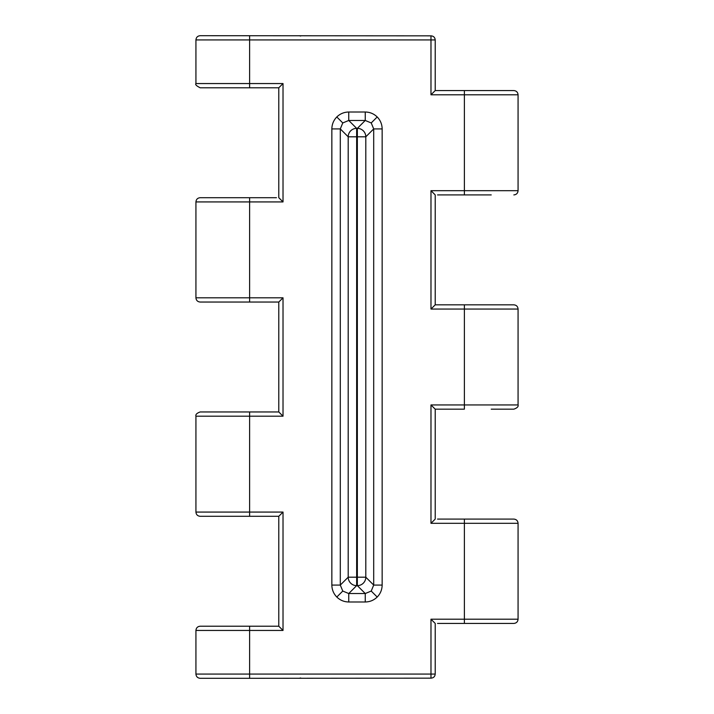 <?xml version="1.0" encoding="UTF-8"?>
<svg xmlns="http://www.w3.org/2000/svg" width="714" height="714" viewBox="0 0 714 714"><rect width="100%" height="100%" fill="white"/><g stroke="black" fill="none" stroke-linecap="round" stroke-linejoin="round"><path stroke-width="1.07" d="M365.247 601.982L365.247 593.53L371.226 591.058L373.699 585.078L382.151 585.078C382.07 589.719 380.419 593.7 377.197 597.038C373.868 600.26 369.879 601.911 365.247 601.982L348.753 601.982C344.121 601.911 340.132 600.26 336.803 597.038C333.581 593.7 331.93 589.719 331.849 585.078L331.849 128.922C331.93 124.281 333.581 120.3 336.803 116.962L342.774 122.942L348.753 120.47L356.652 128.359L357.348 128.359L365.247 120.47L348.753 120.47L348.753 112.018L365.247 112.018C369.879 112.089 373.868 113.74 377.197 116.962L371.226 122.942L365.247 120.47L365.247 112.018M371.226 122.942L373.699 128.922L365.8 136.811L365.8 577.189L373.699 585.078L373.699 128.922L382.151 128.922L382.151 585.078M331.849 585.078L340.301 585.078L342.774 591.058L348.753 593.53L365.247 593.53L357.348 585.641L356.652 585.641L348.753 593.53L348.753 601.982M491.223 623.429L437.539 623.429M437.539 519.087L513.848 519.087C516.409 519.337 517.82 520.747 518.069 523.317L430.979 523.317L435.21 519.087L435.21 409.167L430.979 404.945L430.979 523.317M491.223 194.913L437.539 194.913M430.979 404.945L464.386 404.945L464.386 309.055L430.979 309.055L435.21 304.833L435.21 194.913L430.979 190.683L464.386 190.683L464.386 90.571L435.21 90.571L513.848 90.571C516.409 90.83 517.82 92.231 518.069 94.801L430.979 94.801L435.21 90.571L435.21 39.93L430.979 39.93L430.979 94.801M276.461 516.293L249.614 516.293L278.79 516.293L278.79 626.214L249.614 626.214L276.461 626.214M276.461 87.786L249.614 87.786L278.79 87.786L278.79 197.707L283.021 201.928L249.614 201.928L249.614 297.809L195.931 297.809L195.931 201.928C196.18 199.367 197.591 197.957 200.152 197.707L276.461 197.707M249.614 626.214L249.614 674.07L430.979 674.07L430.979 619.199L435.21 623.429L435.21 674.07C434.96 676.586 433.55 677.952 430.979 678.157L249.614 678.3L249.614 674.07L195.931 674.07L195.931 630.444C196.18 627.874 197.591 626.464 200.152 626.214L278.79 626.214L283.021 630.444L195.931 630.444M249.614 411.96L249.614 512.072L195.931 512.072L195.931 416.191C195.404 414.575 196.814 413.165 200.152 411.96L278.79 411.96L283.021 416.191L195.931 416.191M430.979 35.843L430.979 39.93L249.614 39.93L249.614 83.556L195.931 83.556L195.931 39.93C196.18 37.36 197.591 35.95 200.152 35.7L430.979 35.843C433.55 36.048 434.96 37.414 435.21 39.93M249.614 678.3L200.152 678.3C197.591 678.05 196.18 676.64 195.931 674.07M435.21 409.167L464.386 409.167L464.386 404.945L518.069 404.945C518.596 406.552 517.186 407.962 513.848 409.167L491.223 409.167M249.614 516.293L249.614 512.072L283.021 512.072L278.79 516.293L200.152 516.293C197.591 516.043 196.18 514.633 195.931 512.072M222.777 626.214L200.152 626.214M430.979 619.199L518.069 619.199C517.82 621.769 516.409 623.17 513.848 623.429L464.386 623.429L464.386 519.087M249.614 87.786L249.614 83.556L283.021 83.556L278.79 87.786L200.152 87.786C196.43 85.885 195.02 84.475 195.931 83.556M249.614 302.04L249.614 297.809L283.021 297.809L278.79 302.04L200.152 302.04C197.591 301.79 196.18 300.38 195.931 297.809M435.21 304.833L513.848 304.833C516.409 305.083 517.82 306.493 518.069 309.055L464.386 309.055L464.386 304.833L491.223 304.833M278.79 302.04L278.79 411.96M437.539 90.571L491.223 90.571M342.774 122.942L340.301 128.922L340.301 585.078L348.2 577.189L348.2 136.811L340.301 128.922L331.849 128.922M336.803 116.962C340.132 113.74 344.121 112.089 348.753 112.018M377.197 116.962C380.419 120.3 382.07 124.281 382.151 128.922M336.803 597.038L342.774 591.058M377.197 597.038L371.226 591.058M283.021 512.072L283.021 630.444M430.979 190.683L430.979 309.055M283.021 83.556L283.021 201.928M283.021 297.809L283.021 416.191M249.614 35.7L249.614 39.93L195.931 39.93M464.386 194.913L464.386 190.683L518.069 190.683L518.069 94.801M249.614 197.707L249.614 201.928L195.931 201.928M430.979 678.157L430.979 674.07L435.21 674.07M356.652 136.811L356.652 577.189L357.348 577.189L357.348 136.811L356.652 136.811L356.652 128.359A8.452 8.452 135 0 0 348.2 136.811L356.652 136.811M357.348 128.359L357.348 136.811L365.8 136.811A8.452 8.452 -135 0 0 357.348 128.359M348.2 577.189A8.452 8.452 45 0 0 356.652 585.641L356.652 577.189L348.2 577.189M365.8 577.189L357.348 577.189L357.348 585.641A8.452 8.452 -45 0 0 365.8 577.189M518.069 404.945L518.069 309.055M518.069 619.199L518.069 523.317M518.069 190.683C517.82 193.253 516.409 194.663 513.848 194.913M299.086 35.7L300.701 36.021M300.701 677.979L299.086 678.3"/></g></svg>

